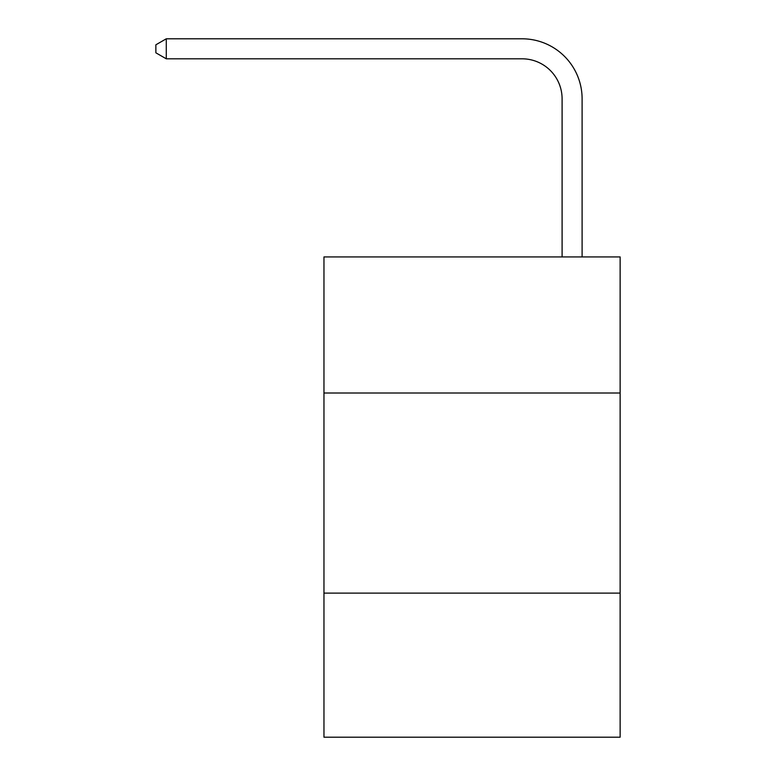 <?xml version="1.0" encoding="UTF-8"?>
<svg xmlns="http://www.w3.org/2000/svg" width="776" height="776" viewBox="0 0 776 776"><rect width="100%" height="100%" fill="white"/><g stroke="black" fill="none" stroke-linecap="round" stroke-linejoin="round"><path stroke-width="1.16" d="M620.131 393.005L620.131 256.924L323.961 256.924L323.961 393.005L620.131 393.005L620.131 737.2L323.961 737.2L323.961 393.005M620.131 593.116L323.961 593.116M562.096 256.924L562.096 98.833A40.022 40.022 0 0 0 522.073 58.811L166.277 58.811L155.869 52.807L155.869 44.804L166.277 38.8L522.073 38.8A60.033 60.033 0 0 1 582.107 98.833L582.107 256.924M562.096 98.833A40.022 40.022 0 0 0 522.073 58.811A40.022 40.022 0 0 1 562.096 98.833A40.022 40.022 0 0 0 522.073 58.811A40.022 40.022 0 0 1 562.096 98.833A40.022 40.022 0 0 0 522.073 58.811A40.022 40.022 0 0 1 562.096 98.833A40.022 40.022 0 0 0 522.073 58.811A40.022 40.022 0 0 1 562.096 98.833A40.022 40.022 0 0 0 522.073 58.811A40.022 40.022 0 0 1 562.096 98.833A40.022 40.022 0 0 0 522.073 58.811A40.022 40.022 0 0 1 562.096 98.833A40.022 40.022 0 0 0 522.073 58.811A40.022 40.022 0 0 1 562.096 98.833A40.022 40.022 0 0 0 522.073 58.811A40.022 40.022 0 0 1 562.096 98.833A40.022 40.022 0 0 0 522.073 58.811A40.022 40.022 0 0 1 562.096 98.833A40.022 40.022 0 0 0 522.073 58.811A40.022 40.022 0 0 1 562.096 98.833A40.022 40.022 0 0 0 522.073 58.811A40.022 40.022 0 0 1 562.096 98.833A40.022 40.022 0 0 0 522.073 58.811A40.022 40.022 0 0 1 562.096 98.833A40.022 40.022 0 0 0 522.073 58.811A40.022 40.022 0 0 1 562.096 98.833A40.022 40.022 0 0 0 522.073 58.811A40.022 40.022 0 0 1 562.096 98.833A40.022 40.022 0 0 0 522.073 58.811A40.022 40.022 0 0 1 562.096 98.833A40.022 40.022 0 0 0 522.073 58.811A40.022 40.022 0 0 1 562.096 98.833A40.022 40.022 0 0 0 522.073 58.811A40.022 40.022 0 0 1 562.096 98.833A40.022 40.022 0 0 0 522.073 58.811A40.022 40.022 0 0 1 562.096 98.833A40.022 40.022 0 0 0 522.073 58.811A40.022 40.022 0 0 1 562.096 98.833M166.277 38.8L522.073 38.8L166.277 38.8L522.073 38.8L166.277 38.8L522.073 38.8L166.277 38.8L522.073 38.8L166.277 38.8L522.073 38.8L166.277 38.8L522.073 38.8L166.277 38.8L522.073 38.8L166.277 38.8L522.073 38.8L166.277 38.8L522.073 38.8L166.277 38.8L522.073 38.8L166.277 38.8L522.073 38.8L166.277 38.8L522.073 38.8L166.277 38.8L522.073 38.8L166.277 38.8L522.073 38.8L166.277 38.8L522.073 38.8L166.277 38.8L522.073 38.8L166.277 38.8L522.073 38.8L166.277 38.8L522.073 38.8L166.277 38.8L522.073 38.8L166.277 38.8L166.277 58.811"/></g></svg>

